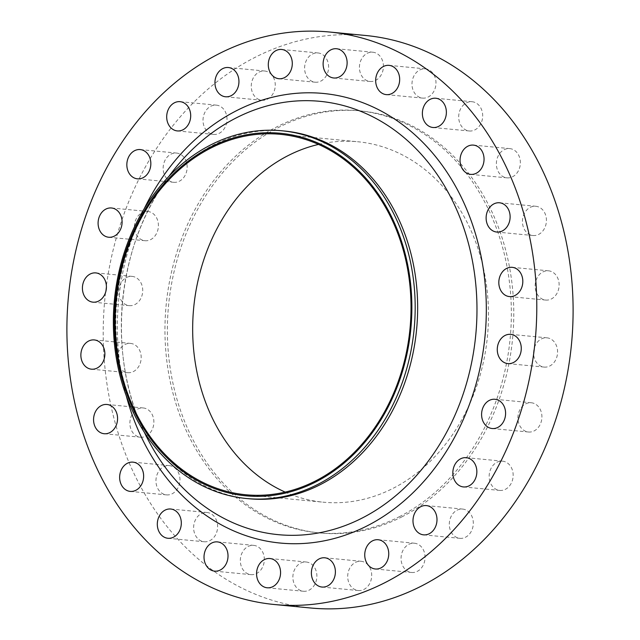 <?xml version="1.0" encoding="UTF-8"?>
<svg xmlns="http://www.w3.org/2000/svg" width="640" height="640" viewBox="0 0 640 640"><rect width="100%" height="100%" fill="white"/><g stroke="black" fill="none" stroke-linecap="round" stroke-linejoin="round"><path stroke-width="0.48" stroke-dasharray="3.2 2.4" d="M542.848 271.952A14.696 11.976 95.5 0 1 548.536 270.816A14.696 11.976 95.5 0 1 559.04 283.064A14.696 11.976 95.5 0 1 551.408 298.936A14.696 11.976 95.5 0 1 545.728 300.072A14.696 11.976 95.5 0 1 535.216 287.824A14.696 11.976 95.5 0 1 542.848 271.952M541.304 338.968A14.696 11.976 95.5 0 1 546.992 337.832A14.696 11.976 95.5 0 1 557.496 350.088A14.696 11.976 95.5 0 1 549.864 365.952A14.696 11.976 95.5 0 1 544.184 367.088A14.696 11.976 95.5 0 1 533.672 354.84A14.696 11.976 95.5 0 1 541.304 338.968M525.624 403.896A14.696 11.976 95.5 0 1 531.312 402.76A14.696 11.976 95.5 0 1 541.816 415.008A14.696 11.976 95.5 0 1 534.184 430.88A14.696 11.976 95.5 0 1 528.504 432.016A14.696 11.976 95.5 0 1 517.992 419.768A14.696 11.976 95.5 0 1 525.624 403.896M496.88 462.304A14.696 11.976 95.5 0 1 502.56 461.168A14.696 11.976 95.5 0 1 513.072 473.416A14.696 11.976 95.5 0 1 505.44 489.288A14.696 11.976 95.5 0 1 499.752 490.424A14.696 11.976 95.5 0 1 489.248 478.176A14.696 11.976 95.5 0 1 496.88 462.304M457.024 510.216A14.696 11.976 95.5 0 1 462.704 509.08A14.696 11.976 95.5 0 1 473.216 521.328A14.696 11.976 95.5 0 1 465.584 537.2A14.696 11.976 95.5 0 1 459.896 538.328A14.696 11.976 95.5 0 1 449.392 526.08A14.696 11.976 95.5 0 1 457.024 510.216M408.776 544.36A14.696 11.976 95.5 0 1 414.456 543.224A14.696 11.976 95.5 0 1 424.968 555.472A14.696 11.976 95.5 0 1 417.336 571.344A14.696 11.976 95.5 0 1 411.648 572.48A14.696 11.976 95.5 0 1 401.144 560.224A14.696 11.976 95.5 0 1 408.776 544.36M355.424 562.416A14.696 11.976 95.5 0 1 361.104 561.28A14.696 11.976 95.5 0 1 371.616 573.528A14.696 11.976 95.5 0 1 363.984 589.4A14.696 11.976 95.5 0 1 358.296 590.528A14.696 11.976 95.5 0 1 347.792 578.28A14.696 11.976 95.5 0 1 355.424 562.416M300.6 563.144A14.696 11.976 95.5 0 1 306.288 562.016A14.696 11.976 95.5 0 1 316.792 574.264A14.696 11.976 95.5 0 1 309.16 590.128A14.696 11.976 95.5 0 1 303.48 591.264A14.696 11.976 95.5 0 1 292.968 579.016A14.696 11.976 95.5 0 1 300.6 563.144M248.048 546.512A14.696 11.976 95.5 0 1 253.728 545.376A14.696 11.976 95.5 0 1 264.24 557.624A14.696 11.976 95.5 0 1 256.608 573.496A14.696 11.976 95.5 0 1 250.928 574.632A14.696 11.976 95.5 0 1 240.416 562.384A14.696 11.976 95.5 0 1 248.048 546.512M201.344 513.64A14.696 11.976 95.5 0 1 207.024 512.504A14.696 11.976 95.5 0 1 217.536 524.752A14.696 11.976 95.5 0 1 209.904 540.624A14.696 11.976 95.5 0 1 204.224 541.76A14.696 11.976 95.5 0 1 193.712 529.504A14.696 11.976 95.5 0 1 201.344 513.64M163.672 466.768A14.696 11.976 95.5 0 1 169.352 465.632A14.696 11.976 95.5 0 1 179.864 477.88A14.696 11.976 95.5 0 1 172.232 493.752A14.696 11.976 95.5 0 1 166.552 494.888A14.696 11.976 95.5 0 1 156.04 482.64A14.696 11.976 95.5 0 1 163.672 466.768M137.6 409.096A14.696 11.976 95.5 0 1 143.28 407.96A14.696 11.976 95.5 0 1 153.792 420.208A14.696 11.976 95.5 0 1 146.16 436.08A14.696 11.976 95.5 0 1 140.48 437.216A14.696 11.976 95.5 0 1 129.968 424.968A14.696 11.976 95.5 0 1 137.6 409.096M124.904 344.552A14.696 11.976 95.5 0 1 130.584 343.416A14.696 11.976 95.5 0 1 141.096 355.664A14.696 11.976 95.5 0 1 133.464 371.536A14.696 11.976 95.5 0 1 127.776 372.664A14.696 11.976 95.5 0 1 117.272 360.416A14.696 11.976 95.5 0 1 124.904 344.552M126.448 277.528A14.696 11.976 95.5 0 1 132.128 276.392A14.696 11.976 95.5 0 1 142.64 288.648A14.696 11.976 95.5 0 1 135.008 304.512A14.696 11.976 95.5 0 1 129.32 305.648A14.696 11.976 95.5 0 1 118.816 293.4A14.696 11.976 95.5 0 1 126.448 277.528M142.128 212.608A14.696 11.976 95.5 0 1 147.808 211.472A14.696 11.976 95.5 0 1 158.32 223.72A14.696 11.976 95.5 0 1 150.688 239.592A14.696 11.976 95.5 0 1 145 240.72A14.696 11.976 95.5 0 1 134.496 228.472A14.696 11.976 95.5 0 1 142.128 212.608M170.872 154.2A14.696 11.976 95.5 0 1 176.56 153.064A14.696 11.976 95.5 0 1 187.064 165.312A14.696 11.976 95.5 0 1 179.432 181.184A14.696 11.976 95.5 0 1 173.752 182.312A14.696 11.976 95.5 0 1 163.24 170.064A14.696 11.976 95.5 0 1 170.872 154.2M530.152 207.408A14.696 11.976 95.5 0 1 535.832 206.272A14.696 11.976 95.5 0 1 546.344 218.52A14.696 11.976 95.5 0 1 538.712 234.392A14.696 11.976 95.5 0 1 533.032 235.52A14.696 11.976 95.5 0 1 522.52 223.272A14.696 11.976 95.5 0 1 530.152 207.408M504.08 149.736A14.696 11.976 95.5 0 1 509.76 148.6A14.696 11.976 95.5 0 1 520.272 160.848A14.696 11.976 95.5 0 1 512.64 176.72A14.696 11.976 95.5 0 1 506.952 177.848A14.696 11.976 95.5 0 1 496.448 165.6A14.696 11.976 95.5 0 1 504.08 149.736M466.408 102.864A14.696 11.976 95.5 0 1 472.088 101.728A14.696 11.976 95.5 0 1 482.6 113.976A14.696 11.976 95.5 0 1 474.968 129.848A14.696 11.976 95.5 0 1 469.28 130.984A14.696 11.976 95.5 0 1 458.776 118.736A14.696 11.976 95.5 0 1 466.408 102.864M419.704 69.992A14.696 11.976 95.5 0 1 425.384 68.856A14.696 11.976 95.5 0 1 435.896 81.104A14.696 11.976 95.5 0 1 428.264 96.976A14.696 11.976 95.5 0 1 422.584 98.104A14.696 11.976 95.5 0 1 412.072 85.856A14.696 11.976 95.5 0 1 419.704 69.992M367.152 53.352A14.696 11.976 95.5 0 1 372.832 52.216A14.696 11.976 95.5 0 1 383.344 64.464A14.696 11.976 95.5 0 1 375.712 80.336A14.696 11.976 95.5 0 1 370.024 81.472A14.696 11.976 95.5 0 1 359.52 69.224A14.696 11.976 95.5 0 1 367.152 53.352M312.328 54.088A14.696 11.976 95.5 0 1 318.016 52.952A14.696 11.976 95.5 0 1 328.52 65.2A14.696 11.976 95.5 0 1 320.888 81.072A14.696 11.976 95.5 0 1 315.208 82.208A14.696 11.976 95.5 0 1 304.696 69.96A14.696 11.976 95.5 0 1 312.328 54.088M210.728 106.288A14.696 11.976 95.5 0 1 216.416 105.152A14.696 11.976 95.5 0 1 226.92 117.4A14.696 11.976 95.5 0 1 219.288 133.272A14.696 11.976 95.5 0 1 213.608 134.408A14.696 11.976 95.5 0 1 203.096 122.16A14.696 11.976 95.5 0 1 210.728 106.288M258.976 72.144A14.696 11.976 95.5 0 1 264.664 71.008A14.696 11.976 95.5 0 1 275.168 83.256A14.696 11.976 95.5 0 1 267.536 99.128A14.696 11.976 95.5 0 1 261.856 100.264A14.696 11.976 95.5 0 1 251.344 88.016A14.696 11.976 95.5 0 1 258.976 72.144M249.104 498.76A184.72 150.568 95.5 0 1 133.136 406.976A184.72 150.568 95.5 0 1 153.08 199.08A184.72 150.568 95.5 0 1 212.936 145.28A184.72 150.568 95.5 0 1 284.384 131.016M310.688 608A287.576 234.408 95.5 0 1 105 368.28A287.576 234.408 95.5 0 1 254.392 57.688A287.576 234.408 95.5 0 1 365.624 35.488M399.912 516.408A212.008 172.816 95.5 0 1 317.904 532.776A212.008 172.816 95.5 0 1 166.272 356.056A212.008 172.816 95.5 0 1 276.4 127.072A212.008 172.816 95.5 0 1 358.408 110.704A212.008 172.816 95.5 0 1 510.04 287.432A212.008 172.816 95.5 0 1 399.912 516.408M402.328 516.64A212.008 172.816 95.5 0 1 320.328 533.008A212.008 172.816 95.5 0 1 168.688 356.288A212.008 172.816 95.5 0 1 278.824 127.304A212.008 172.816 95.5 0 1 360.824 110.936A212.008 172.816 95.5 0 1 512.464 287.664A212.008 172.816 95.5 0 1 402.328 516.64M318.52 144.416A181.048 147.576 95.5 0 1 357.872 141.76A181.048 147.576 95.5 0 1 487.36 292.672A181.048 147.576 95.5 0 1 393.312 488.216A181.048 147.576 95.5 0 1 323.288 502.192A181.048 147.576 95.5 0 1 285.168 492.096M168.864 176.424A217.664 177.424 -84.5 0 0 165.224 181.536A217.664 177.424 -84.5 0 0 141.712 426.512A217.664 177.424 -84.5 0 0 144.32 432.216M126.264 395.824A225.816 184.064 95.5 0 1 144.216 208.728M512.224 267.336L548.536 270.816M510.68 334.352L546.992 337.832M495 399.28L531.312 402.76M466.248 457.688L502.56 461.168M426.392 505.592L462.704 509.08M378.144 539.736L414.456 543.224M324.792 557.792L361.104 561.28M269.976 558.528L306.288 562.016M217.416 541.896L253.728 545.376M170.72 509.016L207.024 512.504M133.048 462.152L169.352 465.632M106.968 404.48L143.28 407.96M94.272 339.928L130.584 343.416M95.816 272.912L132.128 276.392M111.496 207.984L147.808 211.472M140.248 149.576L176.56 153.064M499.52 202.784L535.832 206.272M473.448 145.112L509.76 148.6M435.776 98.24L472.088 101.728M389.072 65.368L425.384 68.856M336.52 48.736L372.832 52.216M281.704 49.472L318.016 52.952M180.104 101.672L216.416 105.152M228.352 67.52L264.664 71.008M133.136 406.976L141.712 426.512C107.544 351.344 117.392 248.824 165.224 181.536L153.08 199.08M317.904 532.776L320.328 533.008M280.4 134.328L357.872 141.76M245.816 494.76L323.288 502.192M358.408 110.704L360.824 110.936M225.544 96.776L261.856 100.264M177.296 130.92L213.608 134.408M278.896 78.72L315.208 82.208M333.712 77.984L370.024 81.472M386.272 94.624L422.584 98.104M432.976 127.496L469.28 130.984M470.648 174.368L506.952 177.848M496.72 232.04L533.032 235.52M137.44 178.832L173.752 182.312M108.688 237.24L145 240.72M93.008 302.168L129.32 305.648M91.464 369.184L127.776 372.664M104.168 433.728L140.48 437.216M130.24 491.4L166.552 494.888M167.912 538.272L204.224 541.76M214.616 571.144L250.928 574.632M267.168 587.784L303.48 591.264M321.984 587.048L358.296 590.528M375.336 568.992L411.648 572.48M423.584 534.848L459.896 538.328M463.44 486.936L499.752 490.424M492.192 428.528L528.504 432.016M507.872 363.608L544.184 367.088M509.416 296.584L545.728 300.072"/><path stroke-width="0.96" d="M515.096 295.448A14.696 11.976 -84.5 0 0 522.728 279.584A14.696 11.976 -84.5 0 0 512.224 267.336A14.696 11.976 -84.5 0 0 506.536 268.464A14.696 11.976 -84.5 0 0 498.904 284.336A14.696 11.976 -84.5 0 0 509.416 296.584A14.696 11.976 -84.5 0 0 515.096 295.448M513.552 362.472A14.696 11.976 -84.5 0 0 521.184 346.6A14.696 11.976 -84.5 0 0 510.68 334.352A14.696 11.976 -84.5 0 0 504.992 335.488A14.696 11.976 -84.5 0 0 497.36 351.352A14.696 11.976 -84.5 0 0 507.872 363.608A14.696 11.976 -84.5 0 0 513.552 362.472M497.872 427.392A14.696 11.976 -84.5 0 0 505.504 411.528A14.696 11.976 -84.5 0 0 495 399.28A14.696 11.976 -84.5 0 0 489.312 400.408A14.696 11.976 -84.5 0 0 481.68 416.28A14.696 11.976 -84.5 0 0 492.192 428.528A14.696 11.976 -84.5 0 0 497.872 427.392M469.128 485.8A14.696 11.976 -84.5 0 0 476.76 469.936A14.696 11.976 -84.5 0 0 466.248 457.688A14.696 11.976 -84.5 0 0 460.568 458.816A14.696 11.976 -84.5 0 0 452.936 474.688A14.696 11.976 -84.5 0 0 463.44 486.936A14.696 11.976 -84.5 0 0 469.128 485.8M429.272 533.712A14.696 11.976 -84.5 0 0 436.904 517.84A14.696 11.976 -84.5 0 0 426.392 505.592A14.696 11.976 -84.5 0 0 420.712 506.728A14.696 11.976 -84.5 0 0 413.08 522.6A14.696 11.976 -84.5 0 0 423.584 534.848A14.696 11.976 -84.5 0 0 429.272 533.712M381.024 567.856A14.696 11.976 -84.5 0 0 388.656 551.984A14.696 11.976 -84.5 0 0 378.144 539.736A14.696 11.976 -84.5 0 0 372.464 540.872A14.696 11.976 -84.5 0 0 364.832 556.744A14.696 11.976 -84.5 0 0 375.336 568.992A14.696 11.976 -84.5 0 0 381.024 567.856M327.672 585.912A14.696 11.976 -84.5 0 0 335.304 570.04A14.696 11.976 -84.5 0 0 324.792 557.792A14.696 11.976 -84.5 0 0 319.112 558.928A14.696 11.976 -84.5 0 0 311.48 574.8A14.696 11.976 -84.5 0 0 321.984 587.048A14.696 11.976 -84.5 0 0 327.672 585.912M272.848 586.648A14.696 11.976 -84.5 0 0 280.48 570.776A14.696 11.976 -84.5 0 0 269.976 558.528A14.696 11.976 -84.5 0 0 264.288 559.664A14.696 11.976 -84.5 0 0 256.656 575.536A14.696 11.976 -84.5 0 0 267.168 587.784A14.696 11.976 -84.5 0 0 272.848 586.648M220.296 570.008A14.696 11.976 -84.5 0 0 227.928 554.144A14.696 11.976 -84.5 0 0 217.416 541.896A14.696 11.976 -84.5 0 0 211.736 543.024A14.696 11.976 -84.5 0 0 204.104 558.896A14.696 11.976 -84.5 0 0 214.616 571.144A14.696 11.976 -84.5 0 0 220.296 570.008M173.592 537.136A14.696 11.976 -84.5 0 0 181.224 521.264A14.696 11.976 -84.5 0 0 170.72 509.016A14.696 11.976 -84.5 0 0 165.032 510.152A14.696 11.976 -84.5 0 0 157.4 526.024A14.696 11.976 -84.5 0 0 167.912 538.272A14.696 11.976 -84.5 0 0 173.592 537.136M135.92 490.264A14.696 11.976 -84.5 0 0 143.552 474.4A14.696 11.976 -84.5 0 0 133.048 462.152A14.696 11.976 -84.5 0 0 127.36 463.28A14.696 11.976 -84.5 0 0 119.728 479.152A14.696 11.976 -84.5 0 0 130.24 491.4A14.696 11.976 -84.5 0 0 135.92 490.264M109.848 432.592A14.696 11.976 -84.5 0 0 117.48 416.728A14.696 11.976 -84.5 0 0 106.968 404.48A14.696 11.976 -84.5 0 0 101.288 405.608A14.696 11.976 -84.5 0 0 93.656 421.48A14.696 11.976 -84.5 0 0 104.168 433.728A14.696 11.976 -84.5 0 0 109.848 432.592M97.152 368.048A14.696 11.976 -84.5 0 0 104.784 352.176A14.696 11.976 -84.5 0 0 94.272 339.928A14.696 11.976 -84.5 0 0 88.592 341.064A14.696 11.976 -84.5 0 0 80.96 356.936A14.696 11.976 -84.5 0 0 91.464 369.184A14.696 11.976 -84.5 0 0 97.152 368.048M98.696 301.032A14.696 11.976 -84.5 0 0 106.328 285.16A14.696 11.976 -84.5 0 0 95.816 272.912A14.696 11.976 -84.5 0 0 90.136 274.048A14.696 11.976 -84.5 0 0 82.504 289.912A14.696 11.976 -84.5 0 0 93.008 302.168A14.696 11.976 -84.5 0 0 98.696 301.032M114.376 236.104A14.696 11.976 -84.5 0 0 122.008 220.232A14.696 11.976 -84.5 0 0 111.496 207.984A14.696 11.976 -84.5 0 0 105.816 209.12A14.696 11.976 -84.5 0 0 98.184 224.992A14.696 11.976 -84.5 0 0 108.688 237.24A14.696 11.976 -84.5 0 0 114.376 236.104M143.12 177.696A14.696 11.976 -84.5 0 0 150.752 161.824A14.696 11.976 -84.5 0 0 140.248 149.576A14.696 11.976 -84.5 0 0 134.56 150.712A14.696 11.976 -84.5 0 0 126.928 166.584A14.696 11.976 -84.5 0 0 137.44 178.832A14.696 11.976 -84.5 0 0 143.12 177.696M502.4 230.904A14.696 11.976 -84.5 0 0 510.032 215.032A14.696 11.976 -84.5 0 0 499.52 202.784A14.696 11.976 -84.5 0 0 493.84 203.92A14.696 11.976 -84.5 0 0 486.208 219.792A14.696 11.976 -84.5 0 0 496.72 232.04A14.696 11.976 -84.5 0 0 502.4 230.904M476.328 173.232A14.696 11.976 -84.5 0 0 483.96 157.36A14.696 11.976 -84.5 0 0 473.448 145.112A14.696 11.976 -84.5 0 0 467.768 146.248A14.696 11.976 -84.5 0 0 460.136 162.12A14.696 11.976 -84.5 0 0 470.648 174.368A14.696 11.976 -84.5 0 0 476.328 173.232M438.656 126.36A14.696 11.976 -84.5 0 0 446.288 110.496A14.696 11.976 -84.5 0 0 435.776 98.24A14.696 11.976 -84.5 0 0 430.096 99.376A14.696 11.976 -84.5 0 0 422.464 115.248A14.696 11.976 -84.5 0 0 432.976 127.496A14.696 11.976 -84.5 0 0 438.656 126.36M391.952 93.488A14.696 11.976 -84.5 0 0 399.584 77.616A14.696 11.976 -84.5 0 0 389.072 65.368A14.696 11.976 -84.5 0 0 383.392 66.504A14.696 11.976 -84.5 0 0 375.76 82.376A14.696 11.976 -84.5 0 0 386.272 94.624A14.696 11.976 -84.5 0 0 391.952 93.488M339.4 76.856A14.696 11.976 -84.5 0 0 347.032 60.984A14.696 11.976 -84.5 0 0 336.52 48.736A14.696 11.976 -84.5 0 0 330.84 49.872A14.696 11.976 -84.5 0 0 323.208 65.736A14.696 11.976 -84.5 0 0 333.712 77.984A14.696 11.976 -84.5 0 0 339.4 76.856M284.576 77.584A14.696 11.976 -84.5 0 0 292.208 61.72A14.696 11.976 -84.5 0 0 281.704 49.472A14.696 11.976 -84.5 0 0 276.016 50.6A14.696 11.976 -84.5 0 0 268.384 66.472A14.696 11.976 -84.5 0 0 278.896 78.72A14.696 11.976 -84.5 0 0 284.576 77.584M182.976 129.784A14.696 11.976 -84.5 0 0 190.608 113.92A14.696 11.976 -84.5 0 0 180.104 101.672A14.696 11.976 -84.5 0 0 174.416 102.8A14.696 11.976 -84.5 0 0 166.784 118.672A14.696 11.976 -84.5 0 0 177.296 130.92A14.696 11.976 -84.5 0 0 182.976 129.784M231.224 95.64A14.696 11.976 -84.5 0 0 238.856 79.776A14.696 11.976 -84.5 0 0 228.352 67.52A14.696 11.976 -84.5 0 0 222.664 68.656A14.696 11.976 -84.5 0 0 215.032 84.528A14.696 11.976 -84.5 0 0 225.544 96.776A14.696 11.976 -84.5 0 0 231.224 95.64M316.152 481.744A182.096 148.432 95.5 0 1 124.112 385.96A182.096 148.432 95.5 0 1 210.072 147.336A182.096 148.432 95.5 0 1 402.104 243.128A182.096 148.432 95.5 0 1 316.152 481.744M318.08 484.264A184.72 150.568 95.5 0 1 246.632 498.528A184.72 150.568 95.5 0 1 114.512 344.544A184.72 150.568 95.5 0 1 210.472 145.04A184.72 150.568 95.5 0 1 281.912 130.776A184.72 150.568 95.5 0 1 414.032 284.76A184.72 150.568 95.5 0 1 318.08 484.264M281.912 130.776L284.384 131.016A184.72 150.568 95.5 0 1 416.504 284.992A184.72 150.568 95.5 0 1 320.544 484.504A184.72 150.568 95.5 0 1 249.104 498.76L246.632 498.528M385.608 582.312A287.576 234.408 95.5 0 1 274.376 604.512A287.576 234.408 95.5 0 1 68.688 364.8A287.576 234.408 95.5 0 1 218.08 54.2A287.576 234.408 95.5 0 1 329.312 32A287.576 234.408 95.5 0 1 535 271.72A287.576 234.408 95.5 0 1 385.608 582.312M329.312 32L365.624 35.488A287.576 234.408 95.5 0 1 571.312 275.2A287.576 234.408 95.5 0 1 421.92 585.8A287.576 234.408 95.5 0 1 310.688 608L274.376 604.512M285.168 492.096A181.048 147.576 95.5 0 1 192.672 327.288A181.048 147.576 95.5 0 1 287.84 155.736A181.048 147.576 95.5 0 1 318.52 144.416M210.376 148.304A181.048 147.576 95.5 0 1 280.4 134.328A181.048 147.576 95.5 0 1 409.896 285.24A181.048 147.576 95.5 0 1 315.848 480.784A181.048 147.576 95.5 0 1 245.816 494.76A181.048 147.576 95.5 0 1 116.328 343.84A181.048 147.576 95.5 0 1 210.376 148.304M144.32 432.216A217.664 177.424 -84.5 0 0 362.552 517.864A217.664 177.424 -84.5 0 0 465.296 232.632A217.664 177.424 -84.5 0 0 235.752 118.136A217.664 177.424 -84.5 0 0 168.864 176.424M144.216 208.728A225.816 184.064 95.5 0 1 236.072 110.912A225.816 184.064 95.5 0 1 474.208 229.696A225.816 184.064 95.5 0 1 367.616 525.608A225.816 184.064 95.5 0 1 126.264 395.824"/></g></svg>
